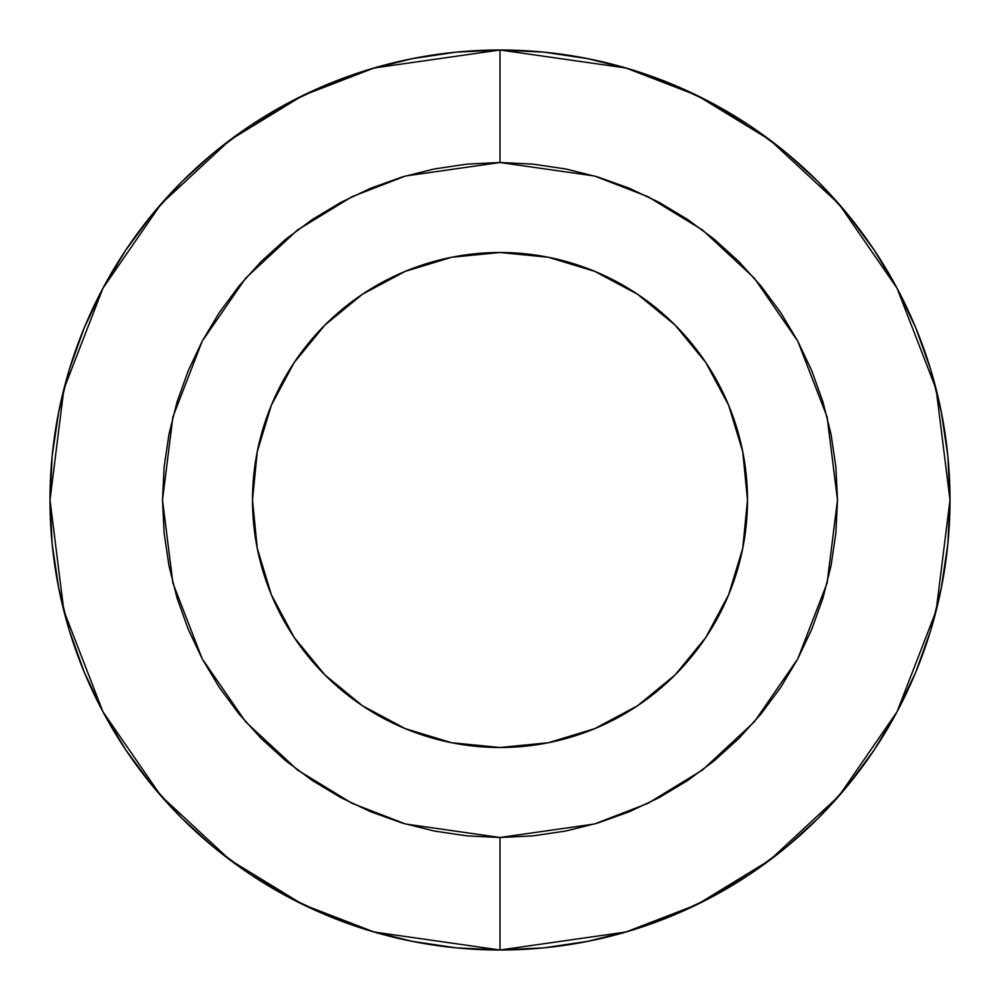 <?xml version="1.0" encoding="UTF-8"?>
<svg xmlns="http://www.w3.org/2000/svg" width="1000" height="1000" viewBox="0 0 1000 1000"><rect width="100%" height="100%" fill="white"/><g stroke="black" fill="none" stroke-linecap="round" stroke-linejoin="round"><path stroke-width="1.5" d="M451.712 742.75L500 747.5A247.5 247.5 0 0 1 252.5 500A247.5 247.5 0 0 1 500 252.5L548.288 257.25L594.712 271.337L637.5 294.212L675.013 324.988L705.788 362.5L728.662 405.288L742.75 451.712L747.5 500L742.75 548.288L728.662 594.712L705.788 637.5L675.013 675.013L637.5 705.788L594.712 728.662L548.288 742.75L500 747.5L451.712 742.75L405.288 728.662L362.5 705.788L324.988 675.013L294.212 637.5L271.337 594.712L257.25 548.288L252.5 500L257.25 451.712L271.337 405.288L294.212 362.5L324.988 324.988L362.5 294.212L405.288 271.337L451.712 257.25L500 252.5L451.712 257.25L405.288 271.337L362.5 294.212L324.988 324.988L294.212 362.5L271.337 405.288M500 50A450 450 0 0 1 950 500A450 450 0 0 1 500 950L626 932L697.188 904.5L770 860L839.038 795.888L897.062 711.762L936.15 610.775L950 500L936.15 389.225L897.062 288.238L839.038 204.112L770 140L697.188 95.5L626 68L500 50L500 162.5L594.5 176L647.887 196.625L702.5 230L754.275 278.087L797.8 341.175L827.113 416.925L837.5 500L827.113 583.075L797.8 658.825L754.275 721.912L702.5 770L647.887 803.375L594.5 824L500 837.5L500 950L500 837.5L533.075 835.875L565.837 831.012L597.975 822.962L629.15 811.812L659.1 797.65L687.5 780.625L714.112 760.888L738.65 738.65L760.888 714.112L780.625 687.5L797.65 659.1L811.812 629.15L822.962 597.975L831.012 565.837L835.875 533.075L837.5 500L835.875 466.925L831.012 434.162L822.962 402.025L811.812 370.85L797.65 340.9L780.625 312.5L760.888 285.887L738.65 261.35L714.112 239.112L687.5 219.375L659.1 202.35L629.15 188.188L597.975 177.037L565.837 168.988L533.075 164.125L500 162.5L466.925 164.125L434.162 168.988L402.025 177.037L370.85 188.188L340.9 202.35L312.5 219.375L285.887 239.112L261.35 261.35L239.112 285.887L219.375 312.5L202.35 340.9L188.188 370.85L177.037 402.025L168.988 434.162L164.125 466.925L162.5 500L164.125 533.075L168.988 565.837L177.037 597.975L188.188 629.15L202.35 659.1L219.375 687.5L239.112 714.112L261.35 738.65L285.887 760.888L312.5 780.625L340.9 797.65L370.85 811.812L402.025 822.962L434.162 831.012L466.925 835.875L500 837.5L405.5 824L352.113 803.375L297.5 770L245.725 721.912L202.2 658.825L172.887 583.075L162.5 500L172.887 416.925L202.2 341.175L245.725 278.087L297.5 230L352.113 196.625L405.5 176L500 162.5L500 50L374 68L302.812 95.5L230 140L160.963 204.112L102.938 288.238L63.85 389.225L50 500L63.85 610.775L102.938 711.762L160.963 795.888L230 860L302.812 904.5L374 932L500 950A450 450 0 0 1 50 500A450 450 0 0 1 500 50L544.113 52.162L587.788 58.65L630.625 69.375L672.212 84.25L712.125 103.138L750.013 125.838L785.475 152.15L818.2 181.8L847.85 214.525L874.163 249.988L896.862 287.875L915.75 327.788L930.625 369.375L941.35 412.212L947.837 455.887L950 500L947.837 544.113L941.35 587.788L930.625 630.625L915.75 672.212L896.862 712.125L874.163 750.013L847.85 785.475L818.2 818.2L785.475 847.85L750.013 874.163L712.125 896.862L672.212 915.75L630.625 930.625L587.788 941.35L544.113 947.837L500 950L455.887 947.837L412.212 941.35L369.375 930.625L327.788 915.75L287.875 896.862L249.988 874.163L214.525 847.85L181.8 818.2L152.15 785.475L125.838 750.013L103.138 712.125L84.25 672.212L69.375 630.625L58.65 587.788L52.162 544.113L50 500L52.162 455.887L58.65 412.212L69.375 369.375L84.25 327.788L103.138 287.875L125.838 249.988L152.15 214.525L181.8 181.8L214.525 152.15L249.988 125.838L287.875 103.138L327.788 84.25L369.375 69.375L412.212 58.65L455.887 52.162L500 50M630.625 930.625L672.212 915.75M874.163 750.013L896.862 712.125M930.625 369.375L915.75 327.788M750.013 125.838L712.125 103.138M369.375 69.375L327.788 84.25M125.838 249.988L103.138 287.875M69.375 630.625L84.25 672.212M249.988 874.163L287.875 896.862M548.288 257.25L500 252.5A247.5 247.5 0 0 1 747.5 500A247.5 247.5 0 0 1 500 747.5L548.288 742.75L594.712 728.662L637.5 705.788L675.013 675.013L705.788 637.5L728.662 594.712M742.75 548.288L747.5 500L742.75 451.712L728.662 405.288L705.788 362.5L675.013 324.988L637.5 294.212L594.712 271.337M257.25 451.712L252.5 500L257.25 548.288L271.337 594.712L294.212 637.5L324.988 675.013L362.5 705.788L405.288 728.662"/></g></svg>
